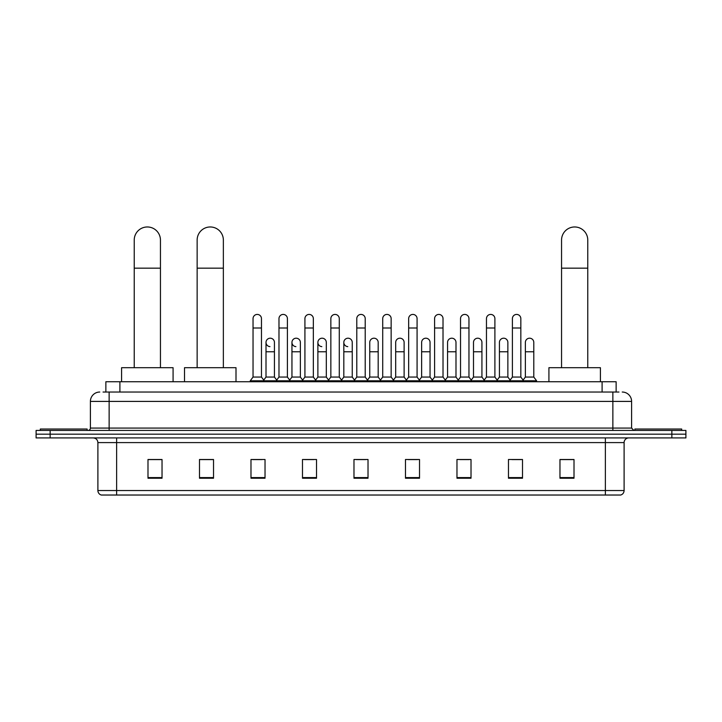 <?xml version="1.0" encoding="UTF-8"?>
<svg xmlns="http://www.w3.org/2000/svg" width="722" height="722" viewBox="0 0 722 722"><rect width="100%" height="100%" fill="white"/><g stroke="black" fill="none" stroke-linecap="round" stroke-linejoin="round"><path stroke-width="1.08" d="M105.863 392.037L105.863 381.739L616.137 381.739L616.137 392.037M103.264 392.037L618.953 392.037M103.047 392.037L109.13 392.037L109.13 401.405L90.403 401.405L90.403 428.083A2.337 2.337 0 0 1 88.066 430.429M99.771 392.037A9.359 9.359 0 0 0 90.403 401.405M622.229 392.037A9.359 9.359 0 0 1 631.597 401.405L631.597 428.083L633.934 430.429M50.143 430.429L36.1 430.429L36.1 434.175L50.143 434.175L36.1 434.175L36.1 437.92L50.143 437.92L50.143 434.175L671.857 434.175L50.143 434.175L50.143 430.429L671.857 430.429L671.857 434.175L685.9 434.175L671.857 434.175L671.857 437.92L50.143 437.92M671.857 437.92L685.9 437.92L685.9 430.429L671.857 430.429M624.106 490.536C623.97 492.783 622.851 494.281 620.73 495.03L605.379 495.03L605.379 490.536L624.106 490.536L624.106 442.595A4.684 4.684 0 0 1 628.781 437.92M605.379 495.03L101.27 495.03A4.684 4.684 0 0 1 97.894 490.536L97.894 442.595C97.623 439.752 96.062 438.2 93.219 437.92M574.008 478.226L574.008 459.499L559.965 459.499L559.965 478.226L574.008 478.226M522.511 478.226L522.511 459.499L508.468 459.499L508.468 478.226L522.511 478.226M471.015 478.226L471.015 459.499L456.972 459.499L456.972 478.226L471.015 478.226M419.518 478.226L419.518 459.499L405.475 459.499L405.475 478.226L419.518 478.226M162.035 478.226L162.035 459.499L147.992 459.499L147.992 478.226L162.035 478.226M213.531 478.226L213.531 459.499L199.489 459.499L199.489 478.226L213.531 478.226M265.028 478.226L265.028 459.499L250.985 459.499L250.985 478.226L265.028 478.226M316.525 478.226L316.525 459.499L302.482 459.499L302.482 478.226L316.525 478.226M368.021 478.226L368.021 459.499L353.979 459.499L353.979 478.226L368.021 478.226M460.058 459.598L469.426 459.598M511.934 459.598L521.293 459.598M304.449 459.598L313.808 459.598M252.574 459.598L261.942 459.598M408.192 459.598L417.551 459.598M356.316 459.598L365.684 459.598M213.531 459.598L199.489 459.598M162.035 459.598L147.992 459.598M574.008 459.598L559.965 459.598M87.127 430.429L87.127 429.021L40.315 429.021L40.315 430.429M134.229 367.697L134.229 240.074A13.104 13.104 0 0 1 147.333 226.97A13.104 13.104 0 0 1 160.446 240.074A13.104 13.104 0 0 0 147.333 226.97M160.446 367.697L160.446 240.074M173.081 381.739L173.081 367.697L121.585 367.697L121.585 381.739M197.142 367.697L197.142 240.074A13.104 13.104 0 0 1 210.255 226.97A13.104 13.104 0 0 1 223.36 240.074A13.104 13.104 0 0 0 210.255 226.97M223.36 367.697L223.36 240.074M236.004 381.739L236.004 367.697L184.507 367.697L184.507 381.739M561.554 367.697L561.554 240.074A13.104 13.104 0 0 1 574.667 226.97A13.104 13.104 0 0 1 587.771 240.074A13.104 13.104 0 0 0 574.667 226.97M587.771 367.697L587.771 240.074M600.415 381.739L600.415 367.697L548.919 367.697L548.919 381.739M681.685 430.429L681.685 429.021L634.873 429.021L634.873 430.429M253.043 327.996L261.472 327.996L261.472 377.055L253.043 377.055L253.043 318.628A4.215 4.215 0 0 1 257.519 314.431A4.215 4.215 0 0 1 261.472 318.628A4.215 4.215 0 0 0 257.519 314.431M253.043 377.055L250.236 380.801L250.236 381.739M261.472 377.055L264.279 380.801L250.236 380.801M278.981 377.055L278.981 327.996L287.41 327.996L287.41 377.055L278.981 377.055L276.174 380.801L264.279 380.801L264.279 381.739M278.981 327.996L278.981 318.628A4.215 4.215 0 0 1 283.457 314.431A4.215 4.215 0 0 1 287.41 318.628A4.215 4.215 0 0 0 283.457 314.431M287.41 377.055L290.217 380.801L276.174 380.801L276.174 381.739M304.919 377.055L304.919 327.996L313.339 327.996L313.339 377.055L304.919 377.055L302.103 380.801L290.217 380.801L290.217 381.739M304.919 327.996L304.919 318.628A4.215 4.215 0 0 1 309.395 314.431A4.215 4.215 0 0 1 313.339 318.628A4.215 4.215 0 0 0 309.395 314.431M313.339 377.055L316.155 380.801L302.103 380.801L302.103 381.739M330.847 377.055L330.847 327.996L339.277 327.996L339.277 377.055L330.847 377.055L328.041 380.801L316.155 380.801L316.155 381.739M330.847 327.996L330.847 318.628A4.215 4.215 0 0 1 335.333 314.431A4.215 4.215 0 0 1 339.277 318.628A4.215 4.215 0 0 0 335.333 314.431M339.277 377.055L342.084 380.801L328.041 380.801L328.041 381.739M356.785 377.055L356.785 327.996L365.215 327.996L365.215 377.055L356.785 377.055L353.979 380.801L342.084 380.801L342.084 381.739M356.785 327.996L356.785 318.628A4.215 4.215 0 0 1 361.262 314.431A4.215 4.215 0 0 1 365.215 318.628A4.215 4.215 0 0 0 361.262 314.431M365.215 377.055L368.021 380.801L353.979 380.801L353.979 381.739M382.723 377.055L382.723 327.996L391.153 327.996L391.153 377.055L382.723 377.055L379.916 380.801L368.021 380.801L368.021 381.739M382.723 327.996L382.723 318.628A4.215 4.215 0 0 1 387.2 314.431A4.215 4.215 0 0 1 391.153 318.628A4.215 4.215 0 0 0 387.2 314.431M391.153 377.055L393.959 380.801L379.916 380.801L379.916 381.739M408.661 377.055L408.661 327.996L417.081 327.996L417.081 377.055L408.661 377.055L405.845 380.801L393.959 380.801L393.959 381.739M408.661 327.996L408.661 318.628A4.215 4.215 0 0 1 413.137 314.431A4.215 4.215 0 0 1 417.081 318.628A4.215 4.215 0 0 0 413.137 314.431M417.081 377.055L419.897 380.801L405.845 380.801L405.845 381.739M434.59 377.055L434.59 327.996L443.019 327.996L443.019 377.055L434.59 377.055L431.783 380.801L419.897 380.801L419.897 381.739M434.59 327.996L434.59 318.628A4.215 4.215 0 0 1 439.075 314.431A4.215 4.215 0 0 1 443.019 318.628A4.215 4.215 0 0 0 439.075 314.431M443.019 377.055L445.826 380.801L431.783 380.801L431.783 381.739M460.528 377.055L460.528 327.996L468.957 327.996L468.957 377.055L460.528 377.055L457.721 380.801L445.826 380.801L445.826 381.739M460.528 327.996L460.528 318.628A4.215 4.215 0 0 1 465.004 314.431A4.215 4.215 0 0 1 468.957 318.628A4.215 4.215 0 0 0 465.004 314.431M468.957 377.055L471.764 380.801L457.721 380.801L457.721 381.739M486.466 377.055L486.466 327.996L494.895 327.996L494.895 377.055L486.466 377.055L483.659 380.801L471.764 380.801L471.764 381.739M486.466 327.996L486.466 318.628A4.215 4.215 0 0 1 490.942 314.431A4.215 4.215 0 0 1 494.895 318.628A4.215 4.215 0 0 0 490.942 314.431M494.895 377.055L497.702 380.801L483.659 380.801L483.659 381.739M512.403 377.055L512.403 327.996L520.833 327.996L520.833 377.055L512.403 377.055L509.597 380.801L497.702 380.801L497.702 381.739M512.403 327.996L512.403 318.628A4.215 4.215 0 0 1 516.88 314.431A4.215 4.215 0 0 1 520.833 318.628A4.215 4.215 0 0 0 516.88 314.431M520.833 377.055L523.64 380.801L509.597 380.801L509.597 381.739M533.793 377.055L533.793 351.776L525.372 351.776L525.372 377.055L533.793 377.055L536.608 380.801L523.64 380.801L523.64 381.739M269.956 346.623A4.215 4.215 0 0 1 266.012 342.418A4.215 4.215 0 0 1 270.488 338.212A4.215 4.215 0 0 1 274.441 342.418L274.441 351.776L266.012 351.776L266.012 342.418M274.441 351.776L274.441 377.055L266.012 377.055L266.012 351.776M266.012 377.055L263.738 380.088M274.441 377.055L276.707 380.088M295.894 346.623A4.215 4.215 0 0 1 291.95 342.418A4.215 4.215 0 0 1 296.426 338.212A4.215 4.215 0 0 1 300.37 342.418L300.37 351.776L291.95 351.776L291.95 342.418M300.37 351.776L300.37 377.055L291.95 377.055L291.95 351.776M291.95 377.055L289.675 380.088M300.37 377.055L302.644 380.088M321.832 346.623A4.215 4.215 0 0 1 317.879 342.418A4.215 4.215 0 0 1 322.364 338.212A4.215 4.215 0 0 1 326.308 342.418L326.308 351.776L317.879 351.776L317.879 342.418M326.308 351.776L326.308 377.055L317.879 377.055L317.879 351.776M317.879 377.055L315.613 380.088M326.308 377.055L328.582 380.088M347.769 346.623A4.215 4.215 0 0 1 343.816 342.418A4.215 4.215 0 0 1 348.293 338.212A4.215 4.215 0 0 1 352.246 342.418L352.246 351.776L343.816 351.776L343.816 342.418M352.246 351.776L352.246 377.055L343.816 377.055L343.816 351.776M343.816 377.055L341.551 380.088M352.246 377.055L354.52 380.088M369.754 342.418A4.215 4.215 0 0 1 374.231 338.212A4.215 4.215 0 0 1 378.184 342.418L378.184 351.776L369.754 351.776L369.754 342.418M378.184 351.776L378.184 377.055L369.754 377.055L369.754 351.776M369.754 377.055L367.48 380.088M378.184 377.055L380.449 380.088M395.692 342.418A4.215 4.215 0 0 1 400.168 338.212A4.215 4.215 0 0 1 404.121 342.418L404.121 351.776L395.692 351.776L395.692 342.418M404.121 351.776L404.121 377.055L395.692 377.055L395.692 351.776M395.692 377.055L393.418 380.088M404.121 377.055L406.387 380.088M421.63 342.418A4.215 4.215 0 0 1 426.106 338.212A4.215 4.215 0 0 1 430.05 342.418L430.05 351.776L421.63 351.776L421.63 342.418M430.05 351.776L430.05 377.055L421.63 377.055L421.63 351.776M421.63 377.055L419.356 380.088M430.05 377.055L432.325 380.088M447.559 342.418A4.215 4.215 0 0 1 452.044 338.212A4.215 4.215 0 0 1 455.988 342.418L455.988 351.776L447.559 351.776L447.559 342.418M455.988 351.776L455.988 377.055L447.559 377.055L447.559 351.776M447.559 377.055L445.293 380.088M455.988 377.055L458.262 380.088M473.497 342.418A4.215 4.215 0 0 1 477.973 338.212A4.215 4.215 0 0 1 481.926 342.418L481.926 351.776L473.497 351.776L473.497 342.418M481.926 351.776L481.926 377.055L473.497 377.055L473.497 351.776M473.497 377.055L471.231 380.088M481.926 377.055L484.191 380.088M499.434 342.418A4.215 4.215 0 0 1 503.911 338.212A4.215 4.215 0 0 1 507.864 342.418L507.864 351.776L499.434 351.776L499.434 342.418M507.864 351.776L507.864 377.055L499.434 377.055L499.434 351.776M499.434 377.055L497.16 380.088M507.864 377.055L510.129 380.088M525.372 351.776L525.372 342.418A4.215 4.215 0 0 1 529.849 338.212A4.215 4.215 0 0 1 533.793 342.418L533.793 351.776M525.372 377.055L523.098 380.088M536.608 380.801L536.608 381.739M119.906 392.037L119.906 381.739M602.094 392.037L602.094 381.739M109.13 430.429L109.13 428.083L631.597 428.083M90.403 428.083L109.13 428.083L109.13 401.405L612.87 401.405L612.87 430.429M631.597 401.405L612.87 401.405L612.87 392.037M605.379 437.92L605.379 442.595L97.894 442.595M624.106 442.595L605.379 442.595L605.379 490.536L116.621 490.536L116.621 495.03M97.894 490.536L116.621 490.536L116.621 437.92M368.021 477.576L353.979 477.576M316.525 477.576L302.482 477.576M265.028 477.576L250.985 477.576M213.531 477.576L199.489 477.576M162.035 477.576L147.992 477.576M419.518 477.576L405.475 477.576M471.015 477.576L456.972 477.576M522.511 477.576L508.468 477.576M574.008 477.576L559.965 477.576M134.229 268.169L160.446 268.169M197.142 268.169L223.36 268.169M561.554 268.169L587.771 268.169M261.472 327.996L261.472 318.628M287.41 327.996L287.41 318.628M313.339 327.996L313.339 318.628M339.277 327.996L339.277 318.628M365.215 327.996L365.215 318.628M391.153 327.996L391.153 318.628M417.081 327.996L417.081 318.628M443.019 327.996L443.019 318.628M468.957 327.996L468.957 318.628M494.895 327.996L494.895 318.628M520.833 327.996L520.833 318.628"/></g></svg>
